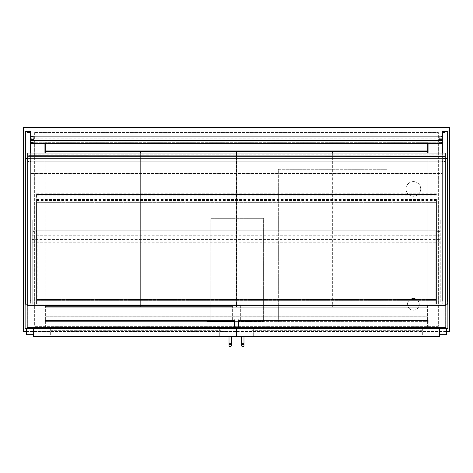 <?xml version="1.0" encoding="UTF-8"?>
<svg xmlns="http://www.w3.org/2000/svg" width="473" height="473" viewBox="0 0 473 473"><rect width="100%" height="100%" fill="white"/><g stroke="black" fill="none" stroke-linecap="round" stroke-linejoin="round"><path stroke-width="0.35" stroke-dasharray="2.37 1.77" d="M25.116 328.54L25.116 304.174L447.884 304.174L447.884 328.54L434.965 328.54L434.965 304.174L434.965 328.54L25.116 328.54M445.826 328.54L27.174 328.54L27.174 327.659L445.826 327.659L445.826 328.54L27.174 328.54M445.241 304.174L38.035 304.174L38.035 328.54L38.035 304.174L25.116 304.174L30.698 304.174L30.698 131.606M407.513 304.316A5.871 5.871 0 0 1 416.323 299.232A5.871 5.871 0 0 1 416.323 309.401A5.871 5.871 0 0 1 407.513 304.316A5.871 5.871 0 0 0 416.323 309.401A5.871 5.871 0 0 0 416.323 299.232A5.871 5.871 0 0 0 407.513 304.316M406.047 188.94A7.337 7.337 0 0 1 417.056 182.584A7.337 7.337 0 0 1 417.056 195.296A7.337 7.337 0 0 1 406.047 188.94A7.337 7.337 0 0 0 417.056 195.296A7.337 7.337 0 0 0 417.056 182.584A7.337 7.337 0 0 0 406.047 188.94M449.35 331.472L449.35 127.432L23.65 127.432L23.65 331.472L449.35 331.472M34.659 132.57L34.659 326.335L438.341 326.335L438.341 132.57L34.659 132.57L438.341 132.57L438.341 326.335L34.659 326.335L34.659 132.57M26.589 331.472L236.352 331.472M236.648 331.472L446.411 331.472M44.935 143.603L44.935 142.113L428.065 142.113L428.065 143.603M428.065 153.051L428.065 316.798L44.935 316.798L44.935 153.051M44.935 316.798L44.935 142.113L428.065 142.113L428.065 316.798L44.935 316.798M45.231 307.988L427.769 307.988L427.769 316.206L45.231 316.206L45.231 307.988L45.231 316.206L427.769 316.206L427.769 307.988L45.231 307.988M427.769 143.603L427.769 150.922L45.231 150.922L45.231 143.603M427.769 142.698L45.231 142.698L427.769 142.698M32.749 231.362L32.749 304.174L32.749 230.777L440.251 230.777L440.251 231.362L435.846 231.362L435.846 230.777L440.251 230.777L32.749 230.777L32.749 229.896L32.749 230.777L37.154 230.777L37.154 231.362L32.749 231.362L32.749 230.777L37.154 230.777L37.154 304.174L37.154 231.362M32.749 277.16L37.154 277.16M32.749 301.91L37.154 301.91M32.749 304.174L37.154 304.174L32.749 304.174M435.846 301.91L440.251 301.91L440.251 229.896L440.251 230.777L435.846 230.777L435.846 304.174L435.846 231.362M440.251 301.91L440.251 231.362M440.251 277.16L435.846 277.16M440.251 304.174L435.846 304.174L440.251 304.174M32.749 229.896L32.749 219.91L32.749 220.79L440.251 220.79L440.251 219.91L32.749 219.91L440.251 219.91L440.251 220.79L32.749 220.79L32.749 229.896L440.251 229.896L440.251 220.79L440.251 229.896L32.749 229.896M34.222 304.174L34.222 201.126L439.074 201.126L34.222 201.126L34.222 304.174L36.569 304.174L34.222 304.174M436.431 201.108L436.431 304.174L436.431 201.126L436.431 304.174L436.431 299.178L436.431 304.174L439.074 304.174L36.569 304.174L36.569 201.126L33.926 201.126L36.569 201.126L36.569 202.816L36.569 193.918L36.569 304.174L33.926 304.174L36.569 304.174L36.569 201.126L36.569 304.174L36.569 299.178L36.569 304.174L436.431 304.174L436.431 201.126L36.569 201.108M33.926 304.174L33.926 201.126L33.926 304.174M439.074 304.174L439.074 201.126L439.074 304.174M438.778 304.174L438.778 201.126L438.778 304.174M34.222 303.879L34.222 201.126L34.222 303.879L438.778 303.879L438.778 201.126L438.778 303.879L34.222 303.879M445.826 327.659L445.826 305.345L27.174 305.345L27.174 327.659M445.241 328.244L445.241 305.345L27.759 305.345L27.759 328.244L445.241 328.244L445.241 305.345L27.759 305.345L27.759 328.244L445.241 328.244M278.337 321.936L278.337 169.269L386.961 169.269L386.961 321.936L278.337 321.936L278.337 169.269L386.961 169.269L386.961 321.936L278.337 321.936M220.79 328.836L220.79 336.469L219.324 336.469L220.79 336.469L220.79 328.836L219.324 328.836L220.79 328.836M52.131 328.836L219.324 328.836L50.658 328.836L50.658 336.469L219.324 336.469L50.658 336.469L50.658 328.836L52.131 328.836L52.131 336.469L52.131 328.836M33.341 328.836L236.352 328.836L236.352 336.469L33.341 336.469L33.341 328.836L33.341 334.707L26.589 334.707L33.341 334.707L33.341 328.54L26.589 328.54L33.341 328.54L33.341 334.707L33.341 328.54L26.589 328.54L26.589 334.707L33.341 334.707M252.21 336.469L253.676 336.469L252.21 336.469L252.21 328.836L253.676 328.836L252.21 328.836L252.21 336.469M420.869 328.836L253.676 328.836L422.342 328.836L422.342 336.469L253.676 336.469L422.342 336.469L422.342 328.836L420.869 328.836L420.869 336.469L420.869 328.836M439.659 328.836L236.648 328.836L236.648 336.469L439.659 336.469L439.659 328.836L439.659 334.707L446.411 334.707L439.659 334.707L439.659 328.54L446.411 328.54L439.659 328.54L439.659 334.707L439.659 328.54L446.411 328.54L446.411 334.707L439.659 334.707M26.589 328.54L26.589 334.707L26.589 328.54L33.341 328.54M446.411 328.54L446.411 334.707L446.411 328.54L439.659 328.54M220.79 334.996L50.658 334.996L50.658 330.302L220.79 330.302L50.658 330.302L50.658 334.996L220.79 334.996L220.79 330.302L220.79 334.996M252.21 334.996L422.342 334.996L422.342 330.302L252.21 330.302L422.342 330.302L422.342 334.996L252.21 334.996L252.21 330.302L252.21 334.996M229.015 336.469L231.362 336.469L229.015 336.469L229.015 343.221L231.362 343.221L229.015 343.221L231.362 343.221L231.362 336.469L229.015 336.469L231.362 336.469M229.015 343.221L229.015 345.568A1.177 1.177 0 0 1 230.185 344.391M243.985 336.469L241.638 336.469L243.985 336.469L241.638 336.469L243.985 336.469L243.985 343.221L241.638 343.221L243.985 343.221L241.638 343.221L241.638 345.568M243.985 345.568A1.177 1.177 0 0 0 242.815 344.391M25.56 303.879L25.56 131.955L30.254 131.955L30.254 303.879L25.56 303.879L25.56 132.446L25.56 303.879L30.254 303.879L30.254 158.626L25.56 158.626L25.56 303.879L30.254 303.879L25.56 303.879M25.56 131.955L25.56 158.626M30.254 158.626L30.254 131.955M25.56 136.153L25.56 300.355L25.56 136.153L25.116 136.153L25.116 300.355L25.56 300.355L25.116 300.355L25.116 136.153M30.254 161.583L30.254 300.355L30.254 161.583L30.698 161.583L30.698 136.153L30.698 300.355L30.698 161.583M25.116 161.583L25.56 161.583M30.254 300.355L30.698 300.355L30.254 300.355M30.254 136.153L30.698 136.153M25.116 131.606L25.116 304.174M27.759 304.174L30.698 304.174L30.698 158.384L30.698 173.532L30.698 158.384L27.759 158.384L27.759 156.924L445.241 156.924L445.241 158.39L442.302 158.384L442.302 153.051M30.698 153.051L30.698 158.384L442.302 158.384L442.302 173.532L30.698 173.532L442.302 173.532L442.302 158.384L30.698 158.384M447.44 158.626L447.44 131.955L442.746 131.955L442.746 158.626L447.44 158.626L447.44 303.879L447.44 132.446L447.44 303.879L442.746 303.879L447.44 303.879L447.44 131.955M442.746 158.626L442.746 131.955M447.44 136.153L447.44 300.355L447.44 136.153L447.884 136.153L447.884 300.355L447.884 161.583L447.44 161.583M442.746 161.583L442.746 300.355L442.746 136.153L442.746 161.583L442.302 161.583L442.302 300.355L442.302 161.583M447.884 300.355L447.44 300.355L447.884 300.355M442.746 300.355L442.302 300.355L442.746 300.355M447.884 161.583L447.884 136.153M442.746 136.153L442.302 136.153M442.302 131.606L442.302 158.384M447.884 304.174L447.884 131.606M33.926 138.731L33.926 142.296L30.987 142.296L30.987 138.731L33.926 138.731L30.698 139.021L30.698 142.586L30.698 139.021M33.926 139.984L33.926 136.419L30.987 136.419L30.987 142.296M30.987 136.419L30.987 138.731M30.987 142.586L33.926 142.586L33.926 139.021M442.013 136.419L442.013 142.296L439.074 142.296L439.074 138.731L442.013 138.731L442.013 136.419L439.074 136.419L439.074 139.984M442.013 142.296L442.013 138.731M439.074 142.296L439.074 139.021L442.302 139.021L442.302 142.586L442.302 139.021M442.013 142.586L439.074 142.586M445.241 305.345L445.241 327.204L27.759 327.204L445.241 327.204L445.241 158.39L27.759 158.39L445.241 158.39L445.241 156.711M27.759 305.345L27.759 156.711M32.016 239.58L32.016 304.174L440.984 304.174L440.984 224.947L440.984 304.174L32.016 304.174L32.016 239.58L440.984 239.58M32.016 224.947L440.984 224.947M32.016 235.247L440.984 235.247M32.016 242.241L440.984 242.241M32.016 246.924L440.984 246.924L32.016 246.924M48.092 328.836L44.787 328.836L48.092 328.836L45.083 328.54L234.301 328.54L234.59 319.653L234.301 328.54L231.285 328.54L234.301 328.54L234.301 320.203L45.083 320.203L45.083 321.374L234.301 321.374M234.59 328.836L231.285 328.836L234.59 328.836L234.59 319.653L234.59 328.54M231.285 328.836L231.285 328.54M45.083 321.374L45.083 328.54L45.083 320.203L234.301 320.203L234.301 328.54L45.083 328.54L44.787 319.653L45.083 328.54L48.092 328.54M44.787 328.54L44.787 328.836M427.917 328.54L428.213 319.653L427.917 328.54L424.908 328.54L427.917 328.54M428.213 328.836L424.908 328.836L428.213 328.836L428.213 319.653L428.213 328.54M424.908 328.836L424.908 328.54M238.699 321.374L238.699 328.54L427.899 328.54L238.699 328.54L238.41 319.653L238.699 328.54L241.715 328.54L238.699 328.54L238.699 320.203L238.699 321.374L427.899 321.374L427.899 320.203L238.699 320.203L427.899 320.203L427.899 306.078L240.065 306.078L427.899 306.078L426.723 304.908L427.899 306.078L427.899 320.203L240.065 320.203L240.065 306.078L241.236 304.908L426.723 304.908L241.236 304.908L240.065 306.078L240.065 320.203L427.899 320.203L427.899 328.54L427.899 321.374M238.41 328.836L241.715 328.836L238.41 328.836L238.41 319.653L238.41 328.54M241.715 328.836L241.715 328.54M234.005 321.374L234.005 328.54L234.005 320.493L45.373 320.493L45.373 321.374L234.005 321.374L234.005 320.493L45.373 320.493L45.373 328.54L45.373 321.374M234.005 328.54L45.373 328.54L234.005 328.54M231.746 305.523L232.627 306.403L232.627 320.203L45.373 320.203L45.373 306.403L45.373 320.203L232.627 320.203L232.627 306.403L45.373 306.403L232.627 306.403L231.746 305.523L46.253 305.523L45.373 306.403L46.253 305.523L231.746 305.523M46.253 305.233L231.746 305.233L232.917 306.403L45.083 306.403L232.917 306.403L231.746 305.233L46.253 305.233L45.083 306.403L46.253 305.233M45.083 320.203L45.083 306.403L45.083 320.203L232.917 320.203L232.917 306.403L232.917 320.203L45.083 320.203M427.604 321.374L427.604 328.54L427.604 320.493L238.995 320.493L238.995 321.374L427.604 321.374L427.604 320.493L238.995 320.493L238.995 328.54L238.995 321.374M427.604 328.54L238.995 328.54L427.604 328.54M426.723 305.197L427.604 306.078L427.604 320.203L240.355 320.203L240.355 306.078L240.355 320.203L427.604 320.203L427.604 306.078L240.355 306.078L427.604 306.078L426.723 305.197L241.236 305.197L240.355 306.078L241.236 305.197L426.723 305.197M436.431 300.355L36.569 300.355L436.431 300.355M436.431 299.178L36.569 299.178L436.431 299.178M436.431 299.77L36.569 299.77L436.431 299.77M436.431 303.879L36.569 303.879L436.431 303.879M436.431 300.059L36.569 300.059L436.431 300.059M436.431 299.474L36.569 299.474L436.431 299.474M436.431 200.948L36.569 200.948M436.431 201.078L36.569 201.078M436.431 201.019L36.569 201.019M436.431 202.816L36.569 202.816L436.431 202.816M436.431 199.754L36.569 199.754M436.431 202.686L36.569 202.686L436.431 202.686M436.431 199.511L36.569 199.511M36.569 194.628L36.569 193.77L36.569 194.628L436.431 194.628M36.569 194.438L436.431 194.433L36.569 194.438M436.431 200.398L36.569 200.398M436.431 200.522L36.569 200.522M36.569 194.362L436.431 194.368L36.569 194.362M236.648 153.051L236.648 307.255L236.648 151.656L332.064 151.656L332.064 307.255L332.064 153.051M236.648 307.255L332.064 307.255L236.648 307.255M140.936 153.051L140.936 307.255L140.936 151.656L236.352 151.656L236.352 307.255L236.352 153.051M140.936 307.255L236.352 307.255L140.936 307.255M45.231 153.051L45.231 307.255L45.231 151.656L140.647 151.656L140.647 307.255L140.647 153.051M45.231 307.255L140.647 307.255L45.231 307.255M332.353 153.051L332.353 307.255L332.353 151.656L427.769 151.656L427.769 307.255L332.353 307.255L427.769 307.255L427.769 153.051M30.254 132.446L30.254 303.879L30.254 132.446L25.56 132.446M30.254 159.111L25.56 159.111M442.746 303.879L447.44 303.879L442.746 303.879L442.746 132.446L442.746 303.879M442.746 132.446L447.44 132.446M442.746 159.111L447.44 159.111M29.225 155.771L27.759 156.309L27.759 156.924L445.241 156.924L445.241 160.448A1.466 1.466 0 0 1 443.775 161.914L29.225 161.914A1.466 1.466 0 0 1 27.759 160.448L27.759 156.924L445.241 156.924L445.241 156.309L443.775 155.771M445.241 153.051L445.241 158.39M27.759 153.051L27.759 154.772L445.241 154.772M27.759 154.772L27.759 158.39M29.225 156.055L443.775 156.055M263.36 321.64L210.81 321.64L210.81 218.295L263.36 218.295L263.36 321.64L210.81 321.64L210.81 218.295L263.36 218.295L263.36 321.64M206.997 321.64L267.18 321.936L206.997 321.64M221.967 321.936L252.21 322.225L221.967 321.936M442.013 135.852L442.013 138.163L30.987 138.163L30.987 135.852M30.987 136.129L30.987 139.984M442.013 138.163L442.013 143.26L442.013 140.44L30.987 140.15L30.987 143.26L30.987 138.163M30.987 140.44L30.987 143.26L30.987 142.751L442.013 142.751L442.013 143.26L30.987 143.26L442.013 143.26L442.013 140.948L30.987 140.948L442.013 140.948L442.013 140.44M442.013 139.984L442.013 136.129M30.987 142.751L442.013 142.751M442.013 143.603L442.013 143.041M30.987 143.041L30.987 143.603M219.324 328.836L219.324 336.469L219.324 328.836M253.676 328.836L253.676 336.469L253.676 328.836M219.324 334.996L219.324 330.302L219.324 334.996M52.131 334.996L52.131 330.302L52.131 334.996M253.676 334.996L253.676 330.302L253.676 334.996M420.869 334.996L420.869 330.302L420.869 334.996M436.431 194.9L36.569 194.9M436.431 195.03L36.569 195.03L436.431 195.036M436.431 193.995L36.569 193.995M436.431 195.16L36.569 195.16M436.431 194.066L36.569 194.066M436.431 194.699L36.569 194.699M241.638 336.469L241.638 343.221M436.431 193.77L36.569 193.77M436.431 193.918L36.569 193.918"/><path stroke-width="0.71" d="M27.759 304.174L25.116 304.174L25.116 328.54L445.826 328.54L445.826 305.345L27.174 305.345L27.174 328.54M442.302 153.051L442.302 131.606L447.884 131.606L447.884 328.54L445.826 328.54M446.411 331.472L449.35 331.472L449.35 127.432L23.65 127.432L23.65 331.472L26.589 331.472M236.352 331.472L236.648 331.472M428.065 143.603L428.065 153.051M44.935 153.051L44.935 143.603M45.231 143.603L45.231 150.922L427.769 150.922L427.769 143.603M33.341 328.836L33.341 336.469L236.352 336.469L236.352 328.836L33.341 328.54M439.659 328.836L439.659 336.469L236.648 336.469L236.648 328.836L439.659 328.54M26.589 328.54L26.589 334.707L33.341 334.707M446.411 328.54L446.411 334.707L439.659 334.707M230.185 344.391A1.177 1.177 0 0 1 231.362 345.568A1.177 1.177 0 0 1 230.185 346.744A1.177 1.177 0 0 1 229.015 345.568A1.177 1.177 0 0 1 230.185 344.391A1.177 1.177 0 0 1 231.362 345.568A1.177 1.177 0 0 1 230.185 346.744A1.177 1.177 0 0 1 229.015 345.568A1.177 1.177 0 0 1 230.185 344.391A1.177 1.177 0 0 1 231.362 345.568A1.177 1.177 0 0 1 230.185 346.744A1.177 1.177 0 0 1 229.015 345.568L229.015 336.469M241.638 345.568L241.638 343.221L243.985 343.221L243.985 345.568A1.177 1.177 0 0 0 242.815 344.391A1.177 1.177 0 0 0 241.638 345.568A1.177 1.177 0 0 0 242.815 346.744A1.177 1.177 0 0 0 243.985 345.568A1.177 1.177 0 0 0 242.815 344.391A1.177 1.177 0 0 0 241.638 345.568A1.177 1.177 0 0 0 242.815 346.744A1.177 1.177 0 0 0 243.985 345.568A1.177 1.177 0 0 1 242.815 346.744A1.177 1.177 0 0 1 241.638 345.568A1.177 1.177 0 0 1 242.815 344.391M243.985 345.568L243.985 336.469M25.116 304.174L25.116 131.606L30.698 131.606L30.698 153.051M25.116 158.384L27.759 158.384M447.884 158.384L445.241 158.384M447.884 304.174L445.241 304.174M30.987 140.712L442.013 140.712L442.013 143.603L30.987 143.603L30.987 139.984L33.926 139.695L30.698 139.695M30.698 136.129L33.926 136.129L33.926 139.695M442.302 136.129L439.074 136.129L439.074 139.984L442.013 139.984L442.013 140.712M439.074 139.695L442.302 139.695M27.759 305.345L27.759 156.924M445.241 305.345L445.241 156.924M231.285 328.836L231.285 328.54M234.59 328.836L234.59 328.54M44.787 328.836L44.787 328.54M48.092 328.836L48.092 328.54M428.213 328.836L428.213 328.54M424.908 328.836L424.908 328.54M241.715 328.836L241.715 328.54M238.41 328.836L238.41 328.54M332.064 153.051L332.064 151.656L236.648 151.656L236.648 153.051M236.352 153.051L236.352 151.656L140.936 151.656L140.936 153.051M140.647 153.051L140.647 151.656L45.231 151.656L45.231 153.051M427.769 153.051L427.769 151.656L332.353 151.656L332.353 153.051M445.241 156.711L445.241 153.051L27.759 153.051L27.759 156.711L27.759 156.031L29.225 155.771L445.241 156.031L445.241 156.711L27.759 156.711L27.759 160.448A1.466 1.466 0 0 0 29.225 161.914L443.775 161.914A1.466 1.466 0 0 0 445.241 160.448L445.241 156.711M442.013 136.129L30.987 136.129M30.987 140.15L442.013 140.15M445.826 327.659L27.174 327.659M231.362 336.469L231.362 343.221L229.015 343.221M231.362 343.221L231.362 345.568L231.362 343.221M241.638 343.221L241.638 336.469"/></g></svg>

